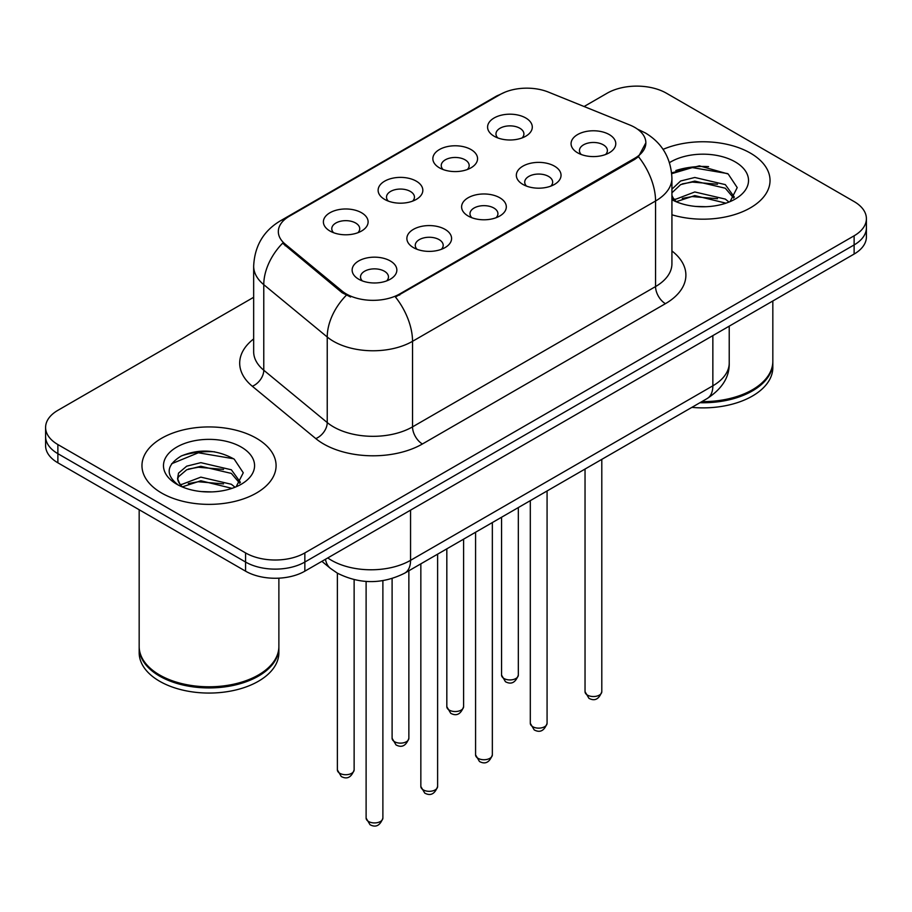 <?xml version="1.0" encoding="UTF-8"?>
<svg xmlns="http://www.w3.org/2000/svg" width="912" height="912" viewBox="0 0 912 912"><rect width="100%" height="100%" fill="white"/><g stroke="black" fill="none" stroke-linecap="round" stroke-linejoin="round"><path stroke-width="1.37" d="M439.402 167.808L439.402 167.808A22.355 12.905 180 0 1 439.402 149.557A22.355 12.905 180 0 1 471.014 149.557A22.355 12.905 180 0 1 471.014 167.808A22.355 12.905 180 0 1 439.402 167.808M467.354 169.518A13.976 8.071 0 0 0 469.178 165.528A13.976 8.071 0 0 0 465.086 159.828A13.976 8.071 0 0 0 449.867 158.072A13.976 8.071 0 0 0 441.237 165.528A13.976 8.071 0 0 0 443.072 169.518M384.67 199.409L384.67 199.409A22.355 12.905 180 0 1 384.67 181.157A22.355 12.905 180 0 1 416.282 181.157A22.355 12.905 180 0 1 416.282 199.409A22.355 12.905 180 0 1 384.67 199.409M412.623 201.119A13.976 8.071 0 0 0 414.447 197.129A13.976 8.071 0 0 0 410.354 191.429A13.976 8.071 0 0 0 395.135 189.673A13.976 8.071 0 0 0 386.506 197.129A13.976 8.071 0 0 0 388.341 201.119M329.939 231.01L329.939 231.01A22.355 12.905 180 0 1 329.939 212.758A22.355 12.905 180 0 1 361.562 212.758A22.355 12.905 180 0 1 361.562 231.01A22.355 12.905 180 0 1 329.939 231.01M357.892 232.72A13.976 8.071 0 0 0 359.727 228.73A13.976 8.071 0 0 0 355.634 223.018A13.976 8.071 0 0 0 340.404 221.274A13.976 8.071 0 0 0 331.774 228.73A13.976 8.071 0 0 0 333.61 232.72M494.133 136.219L494.133 136.219A22.355 12.905 180 0 1 494.133 117.967A22.355 12.905 180 0 1 525.745 117.967A22.355 12.905 180 0 1 525.745 136.219A22.355 12.905 180 0 1 494.133 136.219M522.074 137.929A13.976 8.071 0 0 0 523.91 133.927A13.976 8.071 0 0 0 519.817 128.227A13.976 8.071 0 0 0 504.598 126.483A13.976 8.071 0 0 0 495.968 133.927A13.976 8.071 0 0 0 497.804 137.929M522.884 184.406L522.884 184.406A22.355 12.905 180 0 1 522.884 166.155A22.355 12.905 180 0 1 554.496 166.155A22.355 12.905 180 0 1 554.496 184.406A22.355 12.905 180 0 1 522.884 184.406M550.825 186.116A13.976 8.071 0 0 0 552.661 182.126A13.976 8.071 0 0 0 548.568 176.426A13.976 8.071 0 0 0 533.338 174.671A13.976 8.071 0 0 0 524.719 182.126A13.976 8.071 0 0 0 526.543 186.116M468.152 216.007L468.152 216.007A22.355 12.905 180 0 1 468.152 197.756A22.355 12.905 180 0 1 499.765 197.756A22.355 12.905 180 0 1 499.765 216.007A22.355 12.905 180 0 1 468.152 216.007M496.094 217.717A13.976 8.071 0 0 0 497.929 213.727A13.976 8.071 0 0 0 493.837 208.016A13.976 8.071 0 0 0 478.606 206.272A13.976 8.071 0 0 0 469.988 213.727A13.976 8.071 0 0 0 471.823 217.717M413.421 247.608L413.421 247.608A22.355 12.905 180 0 1 413.421 229.357A22.355 12.905 180 0 1 445.033 229.357A22.355 12.905 180 0 1 445.033 247.608A22.355 12.905 180 0 1 413.421 247.608M441.362 249.318A13.976 8.071 0 0 0 443.198 245.328A13.976 8.071 0 0 0 439.105 239.617A13.976 8.071 0 0 0 423.886 237.872A13.976 8.071 0 0 0 415.256 245.328A13.976 8.071 0 0 0 417.092 249.318M358.69 279.197L358.69 279.197A22.355 12.905 180 0 1 358.69 260.946A22.355 12.905 180 0 1 390.302 260.946A22.355 12.905 180 0 1 390.302 279.197A22.355 12.905 180 0 1 358.69 279.197M386.642 280.919A13.976 8.071 0 0 0 388.466 276.917A13.976 8.071 0 0 0 384.374 271.217A13.976 8.071 0 0 0 369.155 269.473A13.976 8.071 0 0 0 360.525 276.917A13.976 8.071 0 0 0 362.36 280.919M577.615 152.806L577.615 152.806A22.355 12.905 180 0 1 577.615 134.554A22.355 12.905 180 0 1 609.227 134.554A22.355 12.905 180 0 1 609.227 152.806A22.355 12.905 180 0 1 577.615 152.806M605.557 154.527A13.976 8.071 0 0 0 607.392 150.526A13.976 8.071 0 0 0 603.299 144.826A13.976 8.071 0 0 0 588.069 143.081A13.976 8.071 0 0 0 579.451 150.526A13.976 8.071 0 0 0 581.275 154.527M629.77 124.99A37.723 21.774 180 0 1 634.809 127.429A37.723 21.774 180 0 1 645.856 142.831A37.723 21.774 180 0 1 634.809 158.232L399.684 293.972A37.723 21.774 180 0 1 342.114 291.065L285.16 244.097A37.723 21.774 180 0 1 278.331 231.614A37.723 21.774 180 0 1 289.389 216.212L500.118 94.54A37.723 21.774 180 0 1 548.431 92.101L629.77 124.99M750.394 153.102A67.066 38.714 0 0 0 663.07 149.363A67.066 38.714 0 0 1 750.394 153.102A67.066 38.714 0 0 1 770.036 180.473A67.066 38.714 0 0 0 750.394 153.102M256.443 438.273A67.066 38.714 0 0 0 183.358 429.883A67.066 38.714 0 0 0 141.964 465.656A67.066 38.714 0 0 0 161.606 493.027A67.066 38.714 0 0 0 234.692 501.429A67.066 38.714 0 0 0 276.085 465.656A67.066 38.714 0 0 0 256.443 438.273A67.066 38.714 0 0 0 183.358 429.883A67.066 38.714 0 0 0 141.964 465.656A67.066 38.714 0 0 0 161.606 493.027A67.066 38.714 0 0 0 234.692 501.429A67.066 38.714 0 0 0 276.085 465.656A67.066 38.714 0 0 0 256.443 438.273M645.856 142.831L638.468 156.693L634.809 159.349L395.443 297.004A48.895 28.226 60 0 1 412.532 341.316A55.883 32.262 180 0 1 333.496 341.316A55.883 32.262 180 0 1 327.237 337.007L263.773 284.669A55.883 32.262 180 0 1 253.661 266.167L253.661 351.724A55.883 32.262 0 0 0 263.773 370.226L327.237 422.564A55.883 32.262 0 0 0 333.496 426.873A55.883 32.262 0 0 0 412.532 426.873L655.557 286.562A55.883 32.262 0 0 0 671.927 263.75L671.927 178.193A55.883 32.262 180 0 1 655.557 201.005A48.895 28.226 -120 0 0 638.468 156.693M253.661 297.289L57.878 410.332A41.918 24.202 0 0 0 45.6 427.443L45.6 445.694A41.918 24.202 0 0 0 57.878 462.806L245.579 571.174L245.579 562.043A41.918 24.202 0 0 0 304.847 562.043L854.122 244.929A41.918 24.202 0 0 0 866.4 227.818A41.918 24.202 0 0 1 854.122 244.929L304.847 562.043A41.918 24.202 0 0 1 245.579 562.043L57.878 453.674L245.579 562.043L245.579 552.923A41.918 24.202 0 0 0 304.847 552.923L854.122 235.798A41.918 24.202 0 0 0 866.4 218.686A41.918 24.202 0 0 0 854.122 201.575L666.421 93.206A41.918 24.202 0 0 0 607.153 93.206L584.09 106.522M45.6 436.563A41.918 24.202 0 0 0 57.878 453.674A41.918 24.202 0 0 1 45.6 436.563M350.584 297.004L342.114 292.718L282.617 243.185A48.895 32.707 129.5 0 0 263.773 284.669L263.773 370.226A13.976 9.348 -50.5 0 1 252.328 386.266A69.859 40.333 180 0 1 253.661 338.933M671.927 214.787A67.066 38.714 0 0 0 770.036 180.473A67.066 38.714 0 0 1 671.927 214.787M45.6 427.443A41.918 24.202 0 0 0 57.878 444.554L245.579 552.923M214.616 451.805A55.883 32.262 0 0 0 181.91 455.692M708.567 166.622A55.883 32.262 0 0 0 675.86 170.521M245.579 571.174A41.918 24.202 0 0 0 304.847 571.174L854.122 254.049A41.918 24.202 0 0 0 866.4 236.938L866.4 218.686M701.852 401.611A69.859 40.333 0 0 0 752.366 389.8A69.859 40.333 0 0 0 772.829 361.277L772.829 300.983M701.567 401.77A69.152 39.923 0 0 0 751.876 390.085A69.152 39.923 0 0 0 752.126 389.937M699.937 402.716A69.859 40.333 0 0 0 772.829 362.417A69.859 40.333 0 0 0 772.829 361.847M691.866 407.368A69.859 40.333 0 0 0 772.829 367.559L772.829 362.417M695.343 206.408L705.991 206.716M674.458 199.717L694.796 191.965L725.302 199.09L729.007 202.065M676.328 201.677L694.796 195.578L725.975 203.182M671.927 195.214A31.578 18.229 0 0 0 676.613 201.928M671.927 189.172L680.637 180.986L694.796 177.475L725.302 184.612L734.377 197.14M671.927 192.797L680.637 184.612L694.796 181.1L725.302 188.225L733.67 198.086M671.927 199.717A45.554 26.3 0 0 0 735.186 199.067A45.554 26.3 0 0 0 735.186 161.88A45.554 26.3 0 0 0 669.511 162.632M730.079 201.609L737.215 187.598L728.186 173.998L699.413 165.847L671.642 172.847M674.777 201.13L671.927 197.779M671.722 173.679L692.311 167.591L727.571 173.588M682.279 183.893L692.311 182.081L717.482 184.235M682.279 198.383L692.311 196.57L717.482 198.725M674.276 199.5L675.051 199.135M258.176 675.119A69.152 39.923 0 0 1 257.925 675.268A69.152 39.923 0 0 1 160.124 675.268L159.634 674.983A69.859 40.333 0 0 0 258.415 674.983A69.859 40.333 0 0 0 278.878 646.46L278.878 578.162M139.171 647.03A69.859 40.333 0 0 0 139.171 647.6A69.859 40.333 0 0 0 159.634 676.123A69.859 40.333 0 0 0 235.752 684.866A69.859 40.333 0 0 0 278.878 647.6A69.859 40.333 0 0 0 278.878 647.03M139.171 647.6L139.171 652.73A69.859 40.333 0 0 0 159.634 681.253A69.859 40.333 0 0 0 235.752 689.996A69.859 40.333 0 0 0 278.878 652.73L278.878 647.6M201.392 491.579L212.04 491.899M180.508 484.899L200.845 477.136L231.363 484.272L235.057 487.236M182.377 486.848L200.845 480.761L232.024 488.353M180.827 486.313L177.566 478.663A31.578 18.229 0 0 0 182.662 487.099M177.566 478.663L178.513 473.134L186.698 466.169L200.845 462.658L231.363 469.783L240.426 482.323M177.646 479.108L178.513 476.748L186.698 469.783L200.845 466.271L231.363 473.408L239.719 483.257M236.128 486.791L243.265 472.781L234.236 459.181C216.931 449.536 199.204 448.51 181.078 456.091C166.212 465.28 165.277 474.924 178.273 485.036L178.433 485.138M241.235 447.062A45.554 26.3 0 0 0 176.814 447.062A45.554 26.3 0 0 0 176.814 484.249A45.554 26.3 0 0 0 241.235 484.249A45.554 26.3 0 0 0 241.235 447.062M139.171 509.74L139.171 646.46A69.859 40.333 0 0 0 159.634 674.983L160.124 675.268M171.616 463.752L198.36 452.774L233.62 458.759M188.328 469.076L198.36 467.252L223.531 469.418M188.328 483.565L198.36 481.741L223.531 483.907M180.325 484.671L181.1 484.306M399.684 293.972L399.684 295.1M342.114 291.065L342.114 292.718M285.16 244.097L285.16 245.75M634.809 158.232L634.809 159.349M422.416 443.984A13.976 8.071 60 0 1 412.532 426.873L412.532 341.316L655.557 201.005L655.557 286.562A13.976 8.071 60 0 0 665.429 303.673L422.416 443.984A69.859 40.333 180 0 1 323.623 443.984A69.859 40.333 180 0 1 315.791 438.592L252.328 386.266M671.927 178.193C670.981 158.095 662.146 143.036 645.434 132.992L638.377 129.55A48.895 22.903 112 0 0 637.716 129.31M285.228 219.062A48.895 28.226 -120 0 0 280.155 220.966C263.443 231.01 254.608 246.069 253.661 266.167M280.155 220.966L496.003 96.353A48.895 28.226 60 0 1 499.708 94.78M346.286 295.306A48.895 32.707 129.5 0 0 327.237 337.007L327.237 422.564A13.976 9.348 -50.5 0 1 315.791 438.592M671.927 250.96A69.859 40.333 180 0 1 665.429 303.673M304.847 552.923L304.847 571.174M854.122 235.798L854.122 254.049M57.878 444.554L57.878 462.806M327.773 557.939A55.883 32.262 0 0 0 331.523 560.333A55.883 32.262 0 0 0 410.56 560.333L712.853 385.81A55.883 32.262 0 0 0 729.224 362.987C729.634 376.861 722.247 388.729 707.062 398.601L404.768 573.124A27.941 16.131 60 0 0 410.56 560.333L410.56 510.139M712.853 335.616L712.853 385.81A27.941 16.131 60 0 1 707.062 398.601M325.504 559.25A27.941 18.685 129.5 0 0 330.372 568.336L321.89 561.336M601.795 691.695C599.036 699.23 594.749 701.442 588.935 698.318L585.037 691.695A8.379 4.845 0 0 0 587.488 695.115A8.379 4.845 0 0 0 596.63 696.164A8.379 4.845 0 0 0 601.795 691.695L601.795 459.374M504.017 678.517A8.379 4.845 0 0 0 513.148 679.565A8.379 4.845 0 0 0 518.324 675.097C515.565 682.632 511.279 684.844 505.453 681.72L501.554 675.097A8.379 4.845 0 0 0 504.017 678.517M547.075 723.296C544.304 730.831 540.018 733.043 534.204 729.908L530.305 723.296A8.379 4.845 0 0 0 532.756 726.716A8.379 4.845 0 0 0 541.899 727.765A8.379 4.845 0 0 0 547.075 723.296L547.075 490.975M492.343 754.885C489.584 762.432 485.287 764.632 479.473 761.509L475.574 754.885A8.379 4.845 0 0 0 478.025 758.317A8.379 4.845 0 0 0 487.168 759.365A8.379 4.845 0 0 0 492.343 754.885L492.343 522.565M437.612 786.486C434.853 794.021 430.567 796.233 424.753 793.109L420.842 786.486A8.379 4.845 0 0 0 423.305 789.906A8.379 4.845 0 0 0 432.436 790.955A8.379 4.845 0 0 0 437.612 786.486L437.612 554.165M382.88 818.087C380.122 825.622 375.835 827.834 370.021 824.71L366.111 818.087A8.379 4.845 0 0 0 368.573 821.507A8.379 4.845 0 0 0 377.705 822.556A8.379 4.845 0 0 0 382.88 818.087L382.88 580.659M449.285 710.117A8.379 4.845 0 0 0 458.417 711.166A8.379 4.845 0 0 0 463.592 706.697C460.834 714.233 456.547 716.444 450.733 713.309L446.823 706.697A8.379 4.845 0 0 0 449.285 710.117M394.554 741.718A8.379 4.845 0 0 0 403.685 742.767A8.379 4.845 0 0 0 408.861 738.287C406.102 745.834 401.816 748.034 396.002 744.91L392.103 738.287A8.379 4.845 0 0 0 394.554 741.718M339.823 773.308A8.379 4.845 0 0 0 348.954 774.356A8.379 4.845 0 0 0 354.13 769.888C351.371 777.434 347.084 779.635 341.27 776.511L337.372 769.888A8.379 4.845 0 0 0 339.823 773.308M496.003 96.353L504.974 92.18M638.377 129.55L637.636 129.253M404.768 573.124C382.288 584.421 359.795 584.421 337.315 573.124L330.372 568.336M729.224 362.987L729.224 326.165M585.037 691.695L585.037 469.053M518.324 675.097L518.324 507.562M501.554 675.097L501.554 517.252M530.305 723.296L530.305 500.654M475.574 754.885L475.574 532.243M420.842 786.486L420.842 563.844M366.111 818.087L366.111 581.434M463.592 706.697L463.592 539.163M446.823 706.697L446.823 548.842M408.861 738.287L408.861 570.764M392.103 738.287L392.103 578.561M354.13 769.888L354.13 579.667M337.372 769.888L337.372 573.158"/></g></svg>
